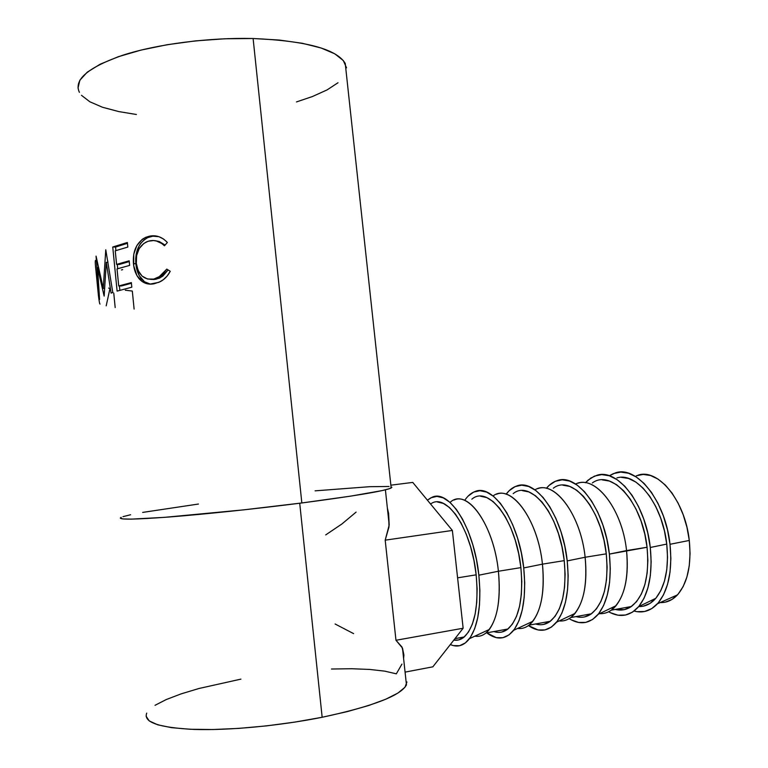 <?xml version="1.0" encoding="UTF-8"?>
<svg xmlns="http://www.w3.org/2000/svg" width="768" height="768" viewBox="0 0 768 768"><rect width="100%" height="100%" fill="white"/><g stroke="black" fill="none" stroke-linecap="round" stroke-linejoin="round"><path stroke-width="1.15" d="M660.163 602.563C666.614 602.813 672.374 600.259 677.443 594.902C687.677 582.893 691.622 564.739 689.29 540.451L670.013 544.291C672.566 570.922 668.381 590.746 657.485 603.754C650.64 610.973 642.826 613.402 634.051 611.05L636.979 611.683L644.63 611.491L651.811 608.563L658.205 602.928L663.533 594.758L667.546 584.352L670.032 572.122L670.877 558.566L670.013 544.291L667.498 529.93L663.437 516.115L658.022 503.443L651.514 492.442L644.208 483.552L636.422 477.082L628.493 473.232L620.717 472.09L613.411 473.606L609.293 475.776L601.68 474.605L594.509 476.102L588.038 480.163L585.418 482.755L590.851 478.032L596.947 475.277C617.587 468.115 645.744 503.894 650.285 547.478C652.819 573.706 648.96 593.414 638.698 606.605C629.942 616.291 619.92 618.01 608.63 611.77M651.37 600.442L653.05 601.114L651.37 600.442M638.755 606.576C645.178 606.72 650.861 603.955 655.814 598.282C665.424 586.099 669.072 568.042 666.749 544.09L650.285 547.478L647.779 533.011L643.757 519.082L638.41 506.304L631.987 495.206L624.787 486.221L617.126 479.683L609.322 475.786L615.158 472.982C636.24 464.88 665.434 500.448 670.013 544.291L689.29 540.451C685.104 500.477 657.859 467.894 637.91 475.229M571.171 619.814L578.573 622.454L585.802 622.378L592.579 619.478L598.589 613.824L603.581 605.558L607.306 594.979L609.581 582.518L610.291 568.685L609.389 554.093L606.902 539.395L602.966 525.226L597.754 512.227L591.514 500.918L584.544 491.76L577.142 485.078L569.616 481.066L562.262 479.818L555.37 481.286L549.168 485.357L546.346 488.352C549.581 484.406 553.258 481.814 557.386 480.557C577.219 473.002 604.771 509.558 609.389 554.093L647.069 547.267L647.875 560.496L647.146 573.062L644.938 584.41L641.338 594.077L636.547 601.661L630.768 606.902L624.278 609.648L615.322 609.437C621.062 610.848 626.41 609.878 631.363 606.509C644.333 596.016 649.574 576.269 647.069 547.267L626.554 550.57C629.078 579.802 623.981 599.664 611.27 610.166C607.613 612.739 603.686 613.901 599.491 613.67C605.702 613.987 611.203 611.347 615.994 605.741C625.402 593.53 628.915 575.146 626.554 550.57L609.389 554.093C611.952 581.002 608.237 601.066 598.224 614.285C589.738 623.856 580.051 625.306 569.146 618.624M611.261 608.016L613.075 608.746M577.949 617.03L576.01 616.598C581.539 618.086 586.675 617.155 591.427 613.786C603.869 603.274 608.822 583.296 606.288 553.843L585.139 557.251C587.702 586.934 582.902 607.037 570.739 617.558C567.139 620.189 563.261 621.331 559.114 620.966C565.094 621.466 570.394 618.95 575.021 613.411C584.17 601.19 587.539 582.47 585.139 557.251L567.216 560.909C569.837 588.528 566.285 608.947 556.56 622.176C548.342 631.661 538.973 632.803 528.432 625.584L538.032 629.942L544.954 629.933L551.434 627.072L557.165 621.389L561.917 613.056L565.43 602.371L567.552 589.747L568.166 575.722L567.216 560.909L564.768 545.971L560.918 531.571L555.859 518.333L549.821 506.813L543.091 497.462L535.968 490.627L528.73 486.499L521.693 485.174L515.098 486.614L509.184 490.694L506.112 494.218C509.194 490.07 512.726 487.334 516.72 486C535.67 478.022 562.55 515.386 567.216 560.909L585.139 557.251C580.877 515.722 555.744 481.459 537.754 488.659M571.757 614.957L573.062 615.562M537.408 624.432L535.546 623.971C540.845 625.546 545.76 624.643 550.301 621.283C562.176 610.742 566.822 590.525 564.25 560.63L542.448 564.144C545.05 594.278 540.566 614.621 528.989 625.162C525.466 627.869 521.664 628.963 517.584 628.454C523.315 629.146 528.394 626.765 532.829 621.302C541.68 609.072 544.886 590.016 542.448 564.144L523.738 567.936C526.397 596.285 523.037 617.069 513.658 630.298C505.805 639.638 496.848 640.493 486.778 632.861L496.282 637.642L502.886 637.709L509.04 634.886L514.474 629.194L518.957 620.794L522.259 609.984L524.208 597.197L524.717 582.979L523.738 567.936L521.309 552.749L517.565 538.099L512.659 524.621L506.842 512.88L500.381 503.338L493.546 496.339L486.634 492.106L479.914 490.704L473.645 492.106L468.038 496.186M531.139 622.09L531.85 622.474M495.658 632.045L493.882 631.565C498.941 633.216 503.616 632.362 507.926 629.002C519.197 618.451 523.517 597.994 520.896 567.619L498.413 571.248C501.053 601.862 496.906 622.445 485.962 633.005C482.544 635.779 478.838 636.826 474.845 636.163C480.307 637.046 485.146 634.8 489.37 629.424L489.37 629.424C497.875 617.203 500.89 597.811 498.413 571.248L478.867 575.184C481.574 604.291 478.435 625.45 469.459 638.669C463.93 645.754 457.555 647.712 450.336 644.554L453.274 645.581L459.523 645.734L465.341 642.941L470.458 637.238L474.653 628.771L477.715 617.846L479.491 604.896L479.885 590.467L478.867 575.184L476.477 559.747L472.838 544.838L468.115 531.11L462.528 519.139L456.346 509.395L449.827 502.234L443.261 497.866L436.896 496.387L430.963 497.76L427.392 500.17L431.875 497.357C448.858 488.534 474.077 527.606 478.867 575.184L498.413 571.248C494.026 527.856 470.342 492.029 454.109 500.006M437.51 502.013L443.395 503.434L449.462 507.514L455.462 514.166L461.155 523.19L466.291 534.24L470.63 546.902L473.981 560.63L476.17 574.838L477.11 588.893L476.755 602.179L475.133 614.122L472.33 624.211L468.48 632.045L463.766 637.363L458.41 639.984L453.802 640.128C457.555 640.704 461.04 639.648 464.256 636.96C474.864 626.4 478.838 605.693 476.17 574.838L457.594 577.834L476.17 574.838C471.562 528.595 446.246 491.923 430.579 504.029M121.19 517.344C116.678 519.811 132.605 519.696 168.979 517.008C204.864 514.224 257.434 508.666 301.843 502.963L253.114 38.515C208.752 37.45 157.219 44.093 122.765 55.229C87.936 67.421 73.478 79.786 79.392 92.342M95.347 264.374L98.438 295.795M106.291 262.33L104.15 296.083L97.546 267.619L99.581 299.491L96.048 256.109L103.258 288.394L105.773 249.782L112.8 292.502L111.091 293.107L106.291 262.33L107.981 262.301L106.291 262.33L111.091 293.107L112.8 292.502L105.773 249.782L103.258 288.394L104.486 288.336L103.258 288.394L96.048 256.109L99.581 299.491L97.546 267.619L104.15 296.083L106.291 262.33M117.11 291.11L112.742 247.008L127.363 242.496L127.814 247.075L115.238 250.81L116.592 264.403L129.187 260.813L129.638 265.402L117.034 268.934L118.723 285.946L131.357 282.605L131.808 287.194L117.11 291.11L131.808 287.194L131.357 282.605L118.723 285.946L117.034 268.934L129.638 265.402L129.187 260.813L116.592 264.403L115.238 250.81L127.814 247.075L127.363 242.496L112.742 247.008L117.11 291.11M166.445 241.526L167.347 242.515L164.448 245.789L161.184 243.014L157.478 241.238L153.571 240.538L148.128 241.248L143.798 243.466L139.229 248.563L136.618 255.523L136.31 263.251L138.125 270.557L142.07 276.067L147.523 279.024L153.763 279.091L161.059 275.827L166.8 269.107L170.246 271.296L167.184 276L163.286 279.744L158.88 282.336L150.01 284.093L145.939 283.45L142.243 281.626L136.915 275.558L133.718 265.766L133.757 254.179L136.819 245.645L142.243 239.309L145.69 237.341L150.595 235.978L158.938 236.698L163.45 238.963L166.445 241.526M146.736 713.107C143.088 722.266 158.976 727.709 194.4 729.437C229.277 730.55 279.773 725.77 322.157 717.274L299.722 503.232L322.157 717.274C372.653 706.445 400.752 695.654 406.454 684.893L402.48 648.077L395.971 640.272L385.19 540.163L389.194 525.005L388.608 513.35L387.37 508.09L388.608 513.35L389.002 526.906L385.19 540.163L452.371 530.448L463.142 628.234L432.845 666.826L405.072 672.115L432.845 666.826L463.142 628.234L395.971 640.272L463.142 628.234L452.371 530.448L385.19 540.163L395.971 640.272L401.962 647.011L403.91 655.056L402.48 648.077M403.603 658.464L403.91 655.056L403.603 658.464M296.486 101.933L312.518 96.499L327.11 89.885L337.997 82.752M346.522 67.824L343.315 60.557L334.819 53.837L321.072 47.981L302.4 43.296L279.437 40.061L253.114 38.515L224.669 38.784L195.504 40.886L167.117 44.726L140.957 50.102L118.31 56.717L100.176 64.205L87.245 72.173L79.843 80.246L78.01 88.07M81.485 95.328L89.837 101.779L102.47 107.242L118.723 111.571L136.397 114.499M345.245 63.456C336.749 49.133 306.038 40.819 253.114 38.515L301.843 502.963C354.672 496.013 384.451 491.03 391.171 488.016L345.245 63.456M120.298 518.102L123.024 518.947L131.366 519.13L164.333 517.363L243.706 509.856L301.843 502.963L350.707 496.128L381.907 490.627L389.597 488.65L391.91 487.258M389.078 486.48L369.725 486.691L315.072 490.848M198.461 504.038L142.646 512.41M130.598 514.742L122.957 516.672M146.102 716.218L149.232 720.922L157.728 724.81L171.494 727.651L190.128 729.264L212.928 729.533L238.848 728.39L266.65 725.866L294.893 722.093L322.157 717.274L347.088 711.658L368.563 705.542L385.699 699.245L397.93 693.053L405.014 687.226L406.934 681.974M396.355 673.834L384.749 671.146L369.648 669.437L351.686 668.736L331.469 669.014M240.902 679.133L198.883 688.512L181.027 693.907L166.195 699.571L155.03 705.312M165.082 245.069L156.211 240.893L159.302 241.546L165.082 245.069M149.683 240.854C155.174 239.76 160.099 241.402 164.448 245.789L167.347 242.515C162.125 236.909 156.154 234.797 149.434 236.179L145.584 237.379C136.608 242.39 132.557 251.136 133.45 263.616C133.987 269.654 135.869 274.675 139.085 278.698C143.194 283.315 148.243 284.995 154.253 283.738L160.243 281.693C164.448 279.456 167.789 275.99 170.246 271.296L166.8 269.107L158.39 277.517L153.763 279.091C144.01 280.253 138.202 274.973 136.31 263.251C135.658 253.027 139.075 245.894 146.563 241.853L149.683 240.854M150.595 279.389L155.75 279.283L153.763 279.091L155.75 279.283L160.176 277.786L168.115 269.942L162.874 276.058L159.408 278.15L154.195 279.504L150.595 279.389M152.602 236.266L147.773 237.61L144.413 239.549L140.64 243.437L139.123 245.846L136.147 254.342L135.686 259.037L136.512 268.003L139.286 275.693L144.499 281.76L150.278 284.093C146.832 283.584 143.875 281.827 141.408 278.832L139.085 278.698L141.408 278.832C138.25 274.81 136.406 269.779 135.859 263.75L133.45 263.616L135.859 263.75C134.957 251.29 138.912 242.582 147.744 237.619L151.421 236.467L149.434 236.179L153.715 236.141M119.366 264.442L116.592 264.403L119.366 264.442L129.264 261.571L119.366 264.442M121.498 285.946L118.723 285.946L121.498 285.946L131.424 283.267L121.498 285.946M119.846 290.294L119.414 285.946L119.846 290.294M117.715 268.723L117.283 264.413L117.715 268.723M115.91 250.589L115.565 247.056L112.742 247.008L115.565 247.056L127.44 243.322L115.565 247.056L115.91 250.589M98.4 267.571L97.546 267.619L98.4 267.571M107.712 262.31L107.798 261.12L107.712 262.31M100.022 304.08L99.696 303.61C98.774 299.75 97.882 291.61 97.027 279.197C95.232 265.747 94.81 259.498 95.76 260.458M98.314 294.374L95.597 266.534L98.314 294.355M106.186 305.837L109.987 288.48L108.643 288.067M115.181 307.546L113.75 293.04M121.392 269.962L122.707 269.635M134.112 309.082L132.317 291.053L125.309 290.227M335.098 623.99L353.626 633.638M396.355 673.776L401.952 664.08M390.864 485.174L412.752 482.41L452.371 530.448L412.752 482.41L390.864 485.174M356.102 512.102L341.971 523.93L325.69 534.922M450.451 502.07C466.483 487.488 493.68 523.91 498.413 571.248L520.896 567.619C516.192 520.666 488.371 484.637 471.859 499.19M480.538 496.234L486.749 497.587L493.123 501.552L499.421 508.051L505.373 516.883L510.72 527.722L515.222 540.154L518.669 553.642L520.896 567.619L521.798 581.462L521.338 594.566L519.552 606.346L516.528 616.33L512.419 624.106L507.418 629.405L501.744 632.064M464.87 500.131C467.76 495.85 471.101 492.998 474.893 491.587C492.902 483.197 519.005 521.405 523.738 567.936L542.448 564.144C538.128 521.693 513.667 486.662 496.522 494.246M493.066 495.955C510.115 482.669 537.821 518.266 542.448 564.144L564.25 560.63C559.584 514.406 530.611 479.126 513.178 493.622M522.307 490.637L528.816 491.904L535.488 495.763L542.064 502.118L548.256 510.768L553.805 521.405L558.451 533.606L561.994 546.874L564.25 560.63L565.114 574.262L564.566 587.174L562.618 598.81L559.392 608.688L555.034 616.397L549.763 621.677L543.802 624.365M534.912 489.85C552.912 478.368 580.646 513.13 585.139 557.251L606.288 553.843C601.661 508.339 571.622 473.789 553.325 488.208M575.606 484.032C594.451 474.096 622.176 508.022 626.554 550.57C622.349 509.923 596.63 476.4 577.853 483.235M562.877 485.194L569.674 486.394L576.624 490.147L583.45 496.358L589.862 504.835L595.594 515.27L600.384 527.261L604.003 540.307L606.288 553.843L607.123 567.274L606.48 580.013L604.397 591.504L600.979 601.267L596.39 608.918L590.861 614.189L584.621 616.896M602.294 479.904L609.36 481.046L616.56 484.685L623.626 490.762L630.25 499.075L636.154 509.328L641.069 521.107L644.765 533.942L647.069 547.267C642.49 502.445 611.453 468.595 592.349 482.947M610.282 612.653L617.962 615.187L625.478 615.034L632.525 612.115L638.803 606.47L644.026 598.272L647.942 587.808L650.362 575.501L651.158 561.859L650.285 547.478L666.749 544.09C662.592 504.307 636.365 471.485 616.867 477.955M621.331 477.35L628.512 478.454L635.837 482.054L643.018 488.064L649.738 496.291L655.728 506.458L660.701 518.141L664.435 530.87L666.749 544.09L667.536 557.232L666.768 569.712L664.493 580.992L660.816 590.602L655.92 598.157L650.035 603.398L643.421 606.144M665.366 602.131L672.115 599.366L678.125 594.144L683.136 586.618L686.899 577.066L689.251 565.862L690.067 553.478L689.29 540.451L686.966 527.347L683.194 514.733L678.154 503.165L672.077 493.114L665.242 484.973L657.946 479.04L650.486 475.498L643.162 474.422L636.259 475.795M657.485 603.754L677.443 594.902M638.698 606.605L655.814 598.282M611.27 610.166L631.363 606.509M598.224 614.285L615.994 605.741M570.739 617.558L591.427 613.786M556.56 622.176L575.021 613.411M528.989 625.162L550.301 621.283M513.658 630.298L532.829 621.302M485.962 633.005L507.926 629.002M469.459 638.669L489.37 629.424M454.963 638.659L464.256 636.96M385.402 489.83L389.194 525.005M160.176 277.786L158.39 277.517M147.744 237.619L145.584 237.379"/></g></svg>
